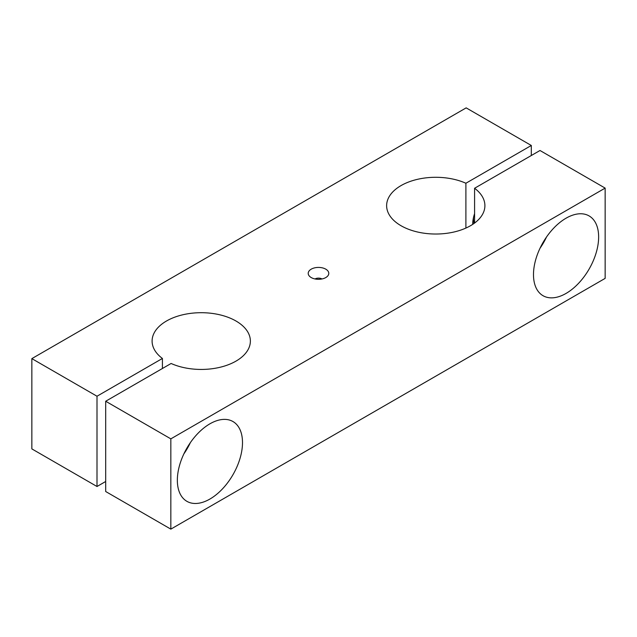 <?xml version="1.0" encoding="UTF-8"?>
<svg xmlns="http://www.w3.org/2000/svg" width="637" height="637" viewBox="0 0 637 637"><rect width="100%" height="100%" fill="white"/><g stroke="black" fill="none" stroke-linecap="round" stroke-linejoin="round"><path stroke-width="0.96" d="M162.419 368.489L162.419 358.464L96.999 396.23L31.85 358.623L466.165 107.868L531.314 145.483L465.894 183.249A49.137 28.37 0 0 0 414.154 180.183A49.137 28.37 0 0 0 386.627 205.663A49.137 28.37 0 0 0 396.947 223.054A49.137 28.37 0 0 0 451.689 232.497A49.137 28.37 0 0 0 484.9 205.663A49.137 28.37 0 0 0 474.581 188.265L540.001 150.499L605.15 188.106L170.835 438.861L105.686 401.246L171.106 363.48A49.137 28.37 0 0 0 222.846 366.546A49.137 28.37 0 0 0 250.373 341.066A49.137 28.37 0 0 0 240.053 323.676A49.137 28.37 0 0 0 185.311 314.232A49.137 28.37 0 0 0 152.1 341.066A49.137 28.37 0 0 0 162.419 358.464M474.581 223.054L474.581 188.265M183.862 453.91A46.063 26.595 120 0 0 190.375 442.619M242.498 442.619A46.063 26.595 -60 0 1 222.385 488.985A46.063 26.595 -60 0 1 186.888 501.327A46.063 26.595 -60 0 1 177.349 480.234A46.063 26.595 -60 0 1 197.454 433.877A46.063 26.595 -60 0 1 232.951 421.535A46.063 26.595 -60 0 1 242.498 442.619M540.001 248.295A46.063 26.595 120 0 0 546.522 237.004M598.637 237.004A46.063 26.595 -60 0 1 578.523 283.361A46.063 26.595 -60 0 1 543.027 295.703A46.063 26.595 -60 0 1 533.487 274.619A46.063 26.595 -60 0 1 553.593 228.261A46.063 26.595 -60 0 1 589.098 215.919A46.063 26.595 -60 0 1 598.637 237.004M473.506 217.52A20.416 11.785 120 0 0 473.45 219.009A20.416 11.785 120 0 0 474.055 223.444M315.028 278.958A4.913 2.835 180 0 1 321.972 278.958M311.222 277.565A10.288 5.94 180 0 1 309.104 275.789A10.288 5.94 180 0 1 312.663 268.472A10.288 5.94 180 0 1 325.778 269.164A10.288 5.94 180 0 1 327.896 275.789A10.288 5.94 180 0 1 311.222 277.565M472.686 224.383A27.638 15.957 -60 0 1 474.581 213.666M531.314 155.508L531.314 145.483M465.894 228.07L465.894 183.249M105.686 401.246L105.686 491.517L170.835 529.132L605.15 278.377L605.15 188.106M170.835 529.132L170.835 438.861M31.85 358.623L31.85 448.894L96.999 486.501L96.999 396.23M96.999 486.501L105.686 481.492"/></g></svg>
